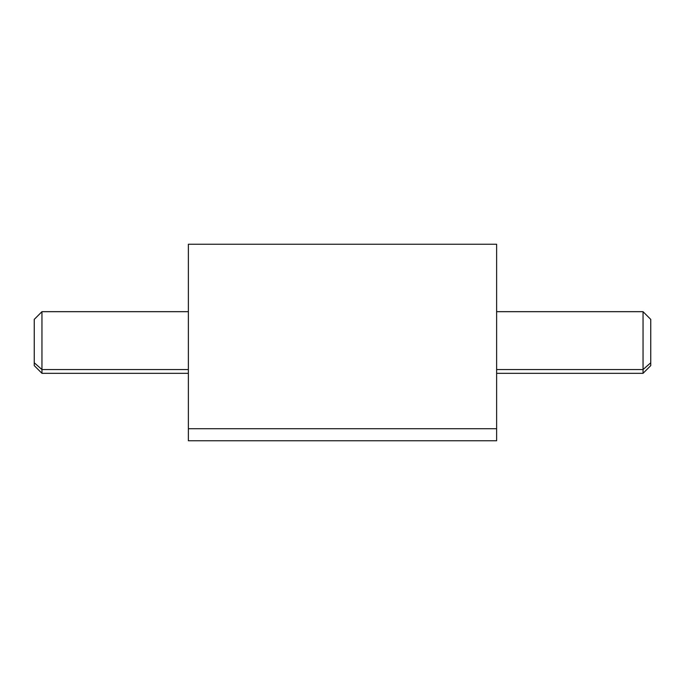 <?xml version="1.0" encoding="UTF-8"?>
<svg xmlns="http://www.w3.org/2000/svg" width="685" height="685" viewBox="0 0 685 685"><rect width="100%" height="100%" fill="white"/><g stroke="black" fill="none" stroke-linecap="round" stroke-linejoin="round"><path stroke-width="1.03" d="M496.625 244.245L496.625 428.724L188.375 428.724L188.375 244.245L496.625 244.245M188.375 428.724L496.625 428.724L496.625 440.755L188.375 440.755L188.375 256.276M496.625 428.724L496.625 251.952M496.616 373.325L643.044 373.325L650.75 365.619L650.75 362.785L643.044 369.549L650.75 362.785L650.75 319.381L643.044 311.675L643.044 369.549L496.625 369.549L643.044 369.549L643.044 373.325L643.044 311.675L496.616 311.675M650.75 362.785L650.75 322.215M188.384 311.675L41.956 311.675L41.956 369.549L34.25 362.785L34.25 319.381L41.956 311.675L41.956 373.325L41.956 369.549L188.375 369.549L41.956 369.549L34.25 362.785L34.25 322.215M188.384 373.325L41.956 373.325L34.25 365.619L34.25 362.785"/></g></svg>
